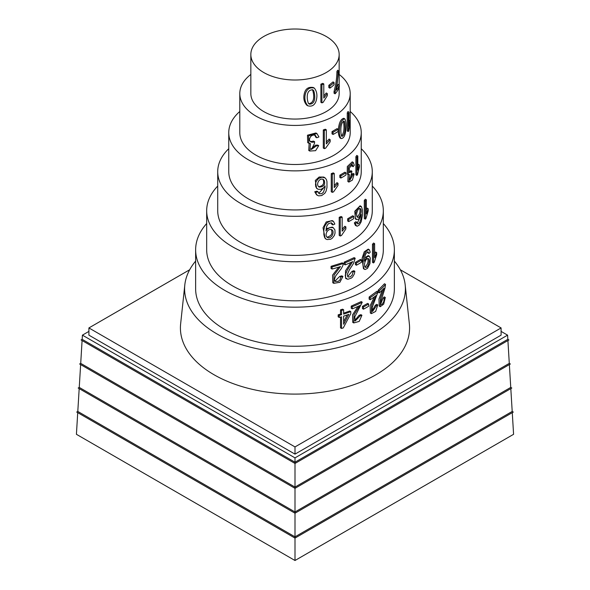 <?xml version="1.0" encoding="UTF-8"?>
<svg xmlns="http://www.w3.org/2000/svg" width="590" height="590" viewBox="0 0 590 590"><rect width="100%" height="100%" fill="white"/><g stroke="black" fill="none" stroke-linecap="round" stroke-linejoin="round"><path stroke-width="0.89" d="M88.906 331.396L82.416 335.15L295 457.884L507.584 335.15L507.835 339.331L508.912 339.958L295 463.46L295 511.965L510.748 387.409L511.825 388.028L295 513.212L295 536.841L512.201 411.444L513.278 412.071L295 538.087L295 560.5L513.58 434.306L512.275 412.646M507.584 335.15L501.094 331.396M82.416 335.15L82.165 339.331L295 462.213L507.835 339.331M295 457.884L295 463.46L81.088 339.958L82.165 339.331M189.685 269.755L88.906 327.937L88.906 335.15L295 454.13L501.094 335.15L501.094 327.937L400.315 269.755M88.906 327.937L295 446.925L295 454.13M295 446.925L501.094 327.937M394.363 261.09A110.404 63.742 180 0 1 405.19 284.933L409.364 323.844A114.585 66.154 180 0 1 295 394.091A114.585 66.154 180 0 1 180.636 323.844L184.81 284.933A110.404 63.742 180 0 1 195.637 261.09M357.525 174.581L359.376 167.029L359.376 164.89L357.828 170.127L357.828 156.026A66.242 38.247 180 0 1 356.935 157.287L356.935 175.392A66.242 38.247 0 0 0 357.525 174.581M356.935 175.392L355.895 174.795L355.895 156.689L356.935 157.287M357.828 156.026L356.788 155.428L355.895 156.689M359.376 164.89L358.337 164.286L357.828 165.901M323.895 187.583L318.718 193.358M318.003 191.765L316.963 191.16L314.743 191.765L316.594 194.87L318.666 195.865L321.727 195.556L324.891 193.218L326.064 191.16L326.978 187.509L326.956 181.521L326.395 179.522L325.156 177.922L322.052 177.17L318.541 178.505L316.137 181.514L315.48 184.109L315.746 186.639L316.653 188.217L318.202 189.287L321.071 189.338L323.866 187.613L325.075 185.916L324.994 187.657L323.46 192.207L321.69 193.727L319.183 193.727L318.003 191.765L315.79 192.362L316.38 194.221L317.641 195.474M324.773 177.671L323.733 177.066L319.138 177.022L315.311 180.466L316.624 188.424L317.663 189.021M315.79 192.362L314.743 191.765M322.723 179.168L323.239 179.891C324.478 183.674 322.951 185.961 318.659 186.757M318.165 186.093C316.329 183.697 319.463 177.62 323.261 179.39L324.264 180.466C325.444 184.707 323.74 186.927 319.161 187.126L318.165 186.093M345.939 172.811L344.892 172.206L339.825 175.208L339.825 177.435L340.873 178.04A66.242 38.247 0 0 0 345.939 175.038L345.939 172.811A66.242 38.247 180 0 1 340.873 175.805L340.873 178.04M340.873 175.805L339.825 175.208M354.177 174.006L353.012 174.788L349.944 180.061L351.935 171.299L349.575 172.686L349.273 168.061L352.341 164.654L353.137 166.69L354.288 165.215L353.27 162.457L348.358 167.14L348.329 174.485L349.479 174.603L348.911 182.081L352.4 180.09L354.177 174.006L353.137 173.401L351.972 174.183L349.509 179.508M353.012 174.788L351.972 174.183M348.115 174.537L347.849 181.499L348.889 182.096M353.285 162.457L352.245 161.852L347.311 166.535L347.215 174.021L348.255 174.618M353.137 166.69L352.09 166.092L351.758 164.595M351.935 171.299L350.895 170.694L349.125 172.221M333.564 191.861L338.011 185.408L338.011 183.269L334.25 187.583L334.25 173.482A66.242 38.247 180 0 1 332.295 174.249L332.295 192.355A66.242 38.247 0 0 0 333.564 191.861M332.295 192.355L331.256 191.75L331.256 173.652L332.295 174.249M334.25 173.482L333.21 172.885L331.256 173.652M338.011 183.269L336.971 182.671L334.25 185.592M338.653 70.815L337.613 70.21L336.912 71.552C336.861 77.806 335.902 84.459 334.051 91.502L334.051 93.22L335.091 93.817A44.162 25.495 0 0 0 339.272 87.114L339.272 84.99A44.162 25.495 180 0 1 336.396 90.137L338.653 70.815A44.162 25.495 180 0 1 337.952 72.157L336.912 71.552M339.272 84.99L338.232 84.385L337.126 86.833M337.952 72.157C337.93 78.411 336.979 85.063 335.091 92.099L335.091 93.817M335.091 92.099L334.051 91.502M314.337 88.109L313.297 87.504C308.356 86.671 305.355 88.766 304.278 93.795C303.208 98.272 304.042 102.077 306.793 105.212L307.832 105.809M305.62 93.073C304.145 97.97 304.86 102.203 307.781 105.78C311.889 106.886 314.669 105.263 316.122 100.905C317.59 95.742 317 91.48 314.359 88.124C310.148 87.106 307.235 88.758 305.62 93.073M312.294 89.621L312.553 89.901C313.755 93.382 315.584 102.645 308.769 103.737M308.467 103.412C306.793 99.843 305.694 89.289 312.914 89.894L313.644 90.565C314.964 93.921 316.461 104.43 309.271 104.113L308.467 103.412M334.051 82.511L333.011 81.907L328.822 85.321L328.822 87.549L329.869 88.146A44.162 25.495 0 0 0 334.051 84.739L334.051 82.511A44.162 25.495 180 0 1 329.869 85.919L329.869 88.146M329.869 85.919L328.822 85.321M323.143 102.35L327.303 95.705L327.303 93.567L323.799 98.051L323.799 83.95A44.162 25.495 180 0 1 321.919 84.776L321.919 102.881A44.162 25.495 0 0 0 323.143 102.35M321.919 102.881L320.879 102.277L320.879 84.178L321.919 84.776M323.799 83.95L322.76 83.352L320.879 84.178M327.303 93.567L326.263 92.969L323.799 95.949M353.771 216.375L352.731 215.77L347.658 218.772L347.658 220.999L348.697 221.597A77.283 44.619 0 0 0 353.771 218.602L353.771 216.375A77.283 44.619 180 0 1 348.697 219.369L348.697 221.597M348.697 219.369L347.658 218.772M359.627 208.418L359.753 208.713C360.534 211.98 359.642 214.672 357.053 216.796M356.95 216.567C355.718 214.679 357.894 207.614 360.21 208.499L360.785 209.288C361.995 211.087 359.944 218.248 357.518 217.29L356.95 216.567M360.011 217.533L357.127 223.367M356.847 222.282L355.8 221.685L354.332 222.909L355.445 225.439L357.326 226.199L359.295 224.982L361.198 221.774L362.408 215.365L362.408 209.952L361.434 206.625L359.509 206.537L356.412 210.291L355.173 215.151L355.305 217.614L356.463 219.561L358.713 219.104L361.272 214.531L360.859 219.266L359.76 222.437L358.019 223.994L357.127 223.374L356.847 222.282L355.372 223.507L356.485 226.036M361.132 206.389L360.092 205.785L354.767 211.257L355.438 218.964L356.478 219.569M355.372 223.507L354.332 222.909M341.492 235.491L345.865 228.986L345.865 226.848L342.163 231.206L342.163 217.105A77.283 44.619 180 0 1 340.246 217.902L340.246 236.007A77.283 44.619 0 0 0 341.492 235.491M340.246 236.007L339.206 235.403L339.206 217.304L340.246 217.902M342.163 217.105L341.123 216.501L339.206 217.304M345.865 226.848L344.826 226.25L342.163 229.178M331.226 222.784L331.816 224.303L332.856 224.901L334.832 224.067L333.453 221.324L330.85 220.874L327.155 222.607L324.692 226.147L323.858 229.967L323.866 234.621L324.515 237.261L325.628 238.766L327.044 239.555L330.503 239.304L332.192 238.301L334.382 235.41L335.046 233.08L334.928 229.997L333.298 227.718L330.068 227.475L327.303 229.149L325.945 230.933L326.683 226.258L328.357 223.772L331.233 222.784L332.458 223.662L332.856 224.901M333.269 221.206L332.222 220.601L326.167 221.958L323.032 227.769L325.186 238.596L326.226 239.193M333.276 227.703L332.236 227.098L326.056 228.75M331.211 229.503C332.937 233.286 331.565 235.86 327.096 237.217M332.067 229.938C334.781 231.678 331.75 239.289 327.59 237.593L327.177 237.291C324.286 235.24 327.583 227.895 331.772 229.731L332.067 229.938M356.419 262.993L355.379 262.388L355.379 264.615L356.419 265.22A88.323 50.991 0 0 0 361.515 262.226L361.515 259.998A88.323 50.991 180 0 1 356.419 262.993L356.419 265.22M361.515 259.998L360.475 259.401L355.379 262.388M367.718 258.479C368.595 261.776 367.688 264.586 364.989 266.901M368.477 258.7C370.247 259.821 368.241 268.288 365.461 267.381L365.232 267.211C363.226 265.854 365.601 257.609 368.308 258.582L368.477 258.7M367.703 251.797L367.939 252.881L368.979 253.486L370.232 252.196L369.362 249.769L367.681 249.924L365.21 252.535L363.514 256.702L362.946 265.286L364.178 269.062L365.151 269.505L367.467 268.421L369.959 263.619L370.291 258.088L369.296 256.215L367.157 256.716L364.391 261.149L364.893 256.289L366.029 253.405L367.939 251.738L368.979 253.486M369.266 249.71L368.226 249.105L364.259 251.797L362.061 258.332L363.44 268.686L364.48 269.291M369.281 256.207L368.241 255.603L364.591 257.904M345.172 264.866A88.323 50.991 0 0 0 352.717 261.599L347.377 270.014L345.239 275.065L345.6 277.809L347.746 279.299L351.212 278.178L352.584 277.012L354.369 273.908L354.863 271.289L353.034 271.975L352.156 275.147L350.312 276.865L348.078 277.012L347.215 274.645L349.302 269.955L353.454 263.56L355.195 258.236A88.323 50.991 180 0 1 345.172 262.742L345.172 264.866L344.132 264.261L344.132 262.137L345.172 262.742M355.195 258.236L354.155 257.631L344.132 262.137M353.034 271.975L351.994 271.378L347.635 276.629M354.863 271.289L353.823 270.692L351.994 271.378M350.998 262.41L345.489 270.832L345.637 278.369L346.677 278.967M374.244 262.167L376.671 254.755L376.671 252.616L374.628 257.742L374.628 243.641A88.323 50.991 180 0 1 373.522 244.843L373.522 262.948A88.323 50.991 0 0 0 374.244 262.167M373.522 262.948L372.482 262.344L372.482 244.245L373.522 244.843M374.628 243.641L373.588 243.036L372.482 244.245M376.671 252.616L375.631 252.011L374.628 254.356M348.771 130.715L350.143 123.081L350.143 120.943L349.007 126.253L349.007 112.152A55.202 31.867 180 0 1 348.299 113.45L348.299 131.555A55.202 31.867 0 0 0 348.771 130.715M348.299 131.555L347.259 130.951L347.259 112.852L348.299 113.45M349.007 112.152L347.967 111.547L347.259 112.852M350.143 120.943L349.103 120.345L349.007 120.773M338.107 129.225L337.067 128.627L332.015 131.629L332.015 133.856L333.062 134.461A55.202 31.867 0 0 0 338.107 131.452L338.107 129.225A55.202 31.867 180 0 1 333.062 132.234L333.062 134.461M333.062 132.234L332.015 131.629M343.483 121.09C343.882 124.468 345.054 132.212 341.485 135.884M341.573 136.025C340.541 133.03 340.01 122.949 344.051 121.09L344.427 121.496C345.135 124.365 346.028 134.867 341.971 136.423L341.573 136.025M344.84 118.9L343.8 118.295C341.116 118.944 339.383 121.997 338.608 127.462C337.989 132.153 338.454 135.656 340.017 137.964L341.057 138.561M339.84 126.636C338.97 131.872 339.361 135.84 341.013 138.539C343.424 138.576 344.995 136.12 345.718 131.164C346.441 125.589 346.153 121.503 344.855 118.907C342.591 119.136 340.924 121.71 339.84 126.636M341.551 328.453A99.363 57.363 0 0 0 343.262 327.929L350.792 313.644L350.792 311.616A99.363 57.363 180 0 1 343.638 314.101L343.638 309.78A99.363 57.363 180 0 1 341.551 310.421L341.551 314.736A99.363 57.363 180 0 1 339.228 315.407L339.228 317.435A99.363 57.363 0 0 0 341.551 316.771L341.551 328.453L340.511 327.848L340.511 317.073M339.228 317.435L338.188 316.837L338.188 314.809L339.228 315.407M341.551 314.736L340.511 314.138L338.188 314.809M341.551 310.421L340.511 309.824L340.511 314.138M343.638 309.78L342.598 309.182L340.511 309.824M350.792 311.616L349.752 311.019L343.638 313.165M343.638 324.257L343.638 316.129A99.363 57.363 0 0 0 348.838 314.367L343.638 324.257M347.185 314.957L343.638 321.712M368.647 303.998L367.607 303.4L362.452 306.358L362.452 308.585L363.499 309.182A99.363 57.363 0 0 0 368.647 306.225L368.647 303.998A99.363 57.363 180 0 1 363.499 306.955L363.499 309.182M363.499 306.955L362.452 306.358M382.283 290.044L378.972 299.064L379.223 306.099L380.262 306.704L383.692 304.13L385.322 297.485L384.282 296.888L383.19 297.906L380.749 303.909M385.322 297.485L384.23 298.511L383.707 301.822L382.128 304.307L381.184 304.492L380.786 303.998L380.616 302.095L385.005 288.082L385.513 284.373A99.363 57.363 180 0 1 379.274 290.759L379.274 292.883A99.363 57.363 0 0 0 384.046 288.185L380.447 298.385L380.255 306.697M379.274 292.883L378.227 292.286L378.227 290.162L379.274 290.759M385.513 284.373L384.474 283.768L378.227 290.162M384.23 298.511L383.19 297.906M358.056 306.372L352.577 314.809L352.717 322.346L353.757 322.944L359.192 321.41L361.928 315.252L360.888 314.654L359.052 315.333L354.73 320.599M361.928 315.252L360.092 315.938L355.195 321.004L354.782 316.852L362.26 302.198A99.363 57.363 180 0 1 352.267 306.726L352.267 308.85A99.363 57.363 0 0 0 359.782 305.561L354.066 314.669L353.735 322.937M352.267 308.85L351.227 308.253L351.227 306.122L352.267 306.726M362.26 302.198L361.22 301.593L351.227 306.122M360.092 315.938L359.052 315.333M374.37 296.851L370.144 305.738L370.328 313.039L371.368 313.637L375.66 311.439L377.77 304.942L376.73 304.337L375.321 305.251L372.076 311.041M377.77 304.942L376.368 305.849L372.526 311.52L372.202 307.42L378.02 291.844A99.363 57.363 180 0 1 370.181 297.618L370.181 299.742A99.363 57.363 0 0 0 376.125 295.509L371.634 305.325L371.353 313.637M370.181 299.742L369.141 299.145L369.141 297.013L370.181 297.618M378.02 291.844L376.981 291.239L369.141 297.013M376.368 305.849L375.321 305.251M342.908 276.474L340.836 276.968L339.973 279.881L338.299 281.349L335.341 281.519L334.316 279.653L335.658 275.958L341.271 268.656L342.879 265.589L343.284 263.45A88.323 50.991 180 0 1 332.089 266.916L332.089 269.04A88.323 50.991 0 0 0 340.482 266.555L334.051 275.11L333.807 283.34L339.87 282.308L342.908 276.474L341.868 275.869L339.796 276.363L334.899 281.157M340.836 276.968L339.796 276.363M338.8 267.108L332.576 275.102L332.79 282.75L333.829 283.348M332.089 269.04L331.049 268.443L331.049 266.319L332.089 266.916M343.284 263.45L342.244 262.852L331.049 266.319M316.557 145.804L311.365 149.477L314.389 143.717L314.632 141.725L312.988 142.293L310.901 142.028L309.632 140.582L309.44 139.152L310.591 136.474L312.951 135.044L315.303 135.235L316.778 137.772L318.932 136.939L316.933 133.554L308.533 135.811L308.843 143.112L310.488 143.702L309.816 151.047L315.606 150.671L318.718 145.671L316.557 145.804L315.517 145.199L310.893 149.123M318.718 145.671L317.678 145.066L315.517 145.199M309.153 143.289L308.747 150.45L309.787 151.047M316.955 133.561L315.916 132.964L307.479 135.206L307.707 142.618L308.747 143.215M316.778 137.772L315.739 137.175L314.75 135.007M314.632 141.725L313.592 141.121L310.325 141.622M365.999 218.359L368.182 210.881L368.182 208.742L366.353 213.919L366.353 199.818A77.283 44.619 180 0 1 365.343 201.05L365.343 219.156A77.283 44.619 0 0 0 365.999 218.359M365.343 219.156L364.296 218.551L364.296 200.453L365.343 201.05M366.353 199.818L365.313 199.221L364.296 200.453M368.182 208.742L367.142 208.137L366.353 210.224M324.33 148.651A55.202 31.867 0 0 0 325.628 148.186L330.164 141.814L330.164 139.675L326.329 143.93L326.329 129.822A55.202 31.867 180 0 1 324.33 130.552L324.33 148.651L323.291 148.053L323.291 129.947L324.33 130.552M326.329 129.822L325.289 129.225L323.291 129.947M330.164 139.675L329.124 139.07L326.329 141.984M326.226 36.477A44.162 25.495 180 0 1 339.161 54.509A44.162 25.495 180 0 1 295 80.004A44.162 25.495 180 0 1 250.839 54.509A44.162 25.495 180 0 1 278.104 30.953A44.162 25.495 180 0 1 326.226 36.477M339.161 87.416L339.161 93.567A44.162 25.495 180 0 1 295 119.062A44.162 25.495 180 0 1 250.839 93.567L250.839 54.509M350.202 111.488A66.242 38.247 180 0 1 361.242 132.632A66.242 38.247 180 0 1 295 170.871A66.242 38.247 180 0 1 228.758 132.632A66.242 38.247 180 0 1 239.798 111.488M361.242 132.632L361.242 171.69A66.242 38.247 180 0 1 295 209.937A66.242 38.247 180 0 1 228.758 171.69L228.758 132.632M361.242 148.709A77.283 44.619 180 0 1 372.283 171.69A77.283 44.619 180 0 1 295 216.309A77.283 44.619 180 0 1 217.717 171.69A77.283 44.619 180 0 1 228.758 148.709M372.283 171.69L372.283 210.748A77.283 44.619 180 0 1 295 255.367A77.283 44.619 180 0 1 217.717 210.748L217.717 171.69M383.323 223.536A99.363 57.363 180 0 1 394.363 249.813L394.363 288.871A99.363 57.363 180 0 1 295 346.242A99.363 57.363 180 0 1 195.637 288.871L195.637 249.813A99.363 57.363 180 0 1 206.677 223.536M394.363 249.813A99.363 57.363 180 0 1 295 307.176A99.363 57.363 180 0 1 195.637 249.813M339.161 74.443A55.202 31.867 180 0 1 350.202 93.567A55.202 31.867 180 0 1 295 125.434A55.202 31.867 180 0 1 239.798 93.567A55.202 31.867 180 0 1 250.839 74.443M350.202 93.567L350.202 132.632A55.202 31.867 180 0 1 295 164.499A55.202 31.867 180 0 1 239.798 132.632L239.798 93.567M372.283 186.064A88.323 50.991 180 0 1 383.323 210.748A88.323 50.991 180 0 1 295 261.746A88.323 50.991 180 0 1 206.677 210.748A88.323 50.991 180 0 1 217.717 186.064M383.323 210.748L383.323 249.813A88.323 50.991 180 0 1 295 300.804A88.323 50.991 180 0 1 206.677 249.813L206.677 210.748M405.19 284.933A110.404 63.742 180 0 1 295 352.614A110.404 63.742 180 0 1 184.81 284.933M77.725 412.646L76.42 434.306L295 560.5M76.722 412.071L295 538.087L295 536.841L77.799 411.444L76.722 412.071M510.815 388.611L512.201 411.444M79.185 388.611L77.799 411.444M78.175 388.028L295 513.212L295 511.965L79.252 387.409L78.175 388.028M509.362 364.576L510.748 387.409M80.638 364.576L79.252 387.409M295 488.336L510.372 363.993L509.288 363.374L295 487.089L80.712 363.374L79.628 363.993L295 488.336M507.909 340.533L509.288 363.374M82.091 340.533L80.712 363.374M339.161 54.509L339.161 84.923"/></g></svg>
